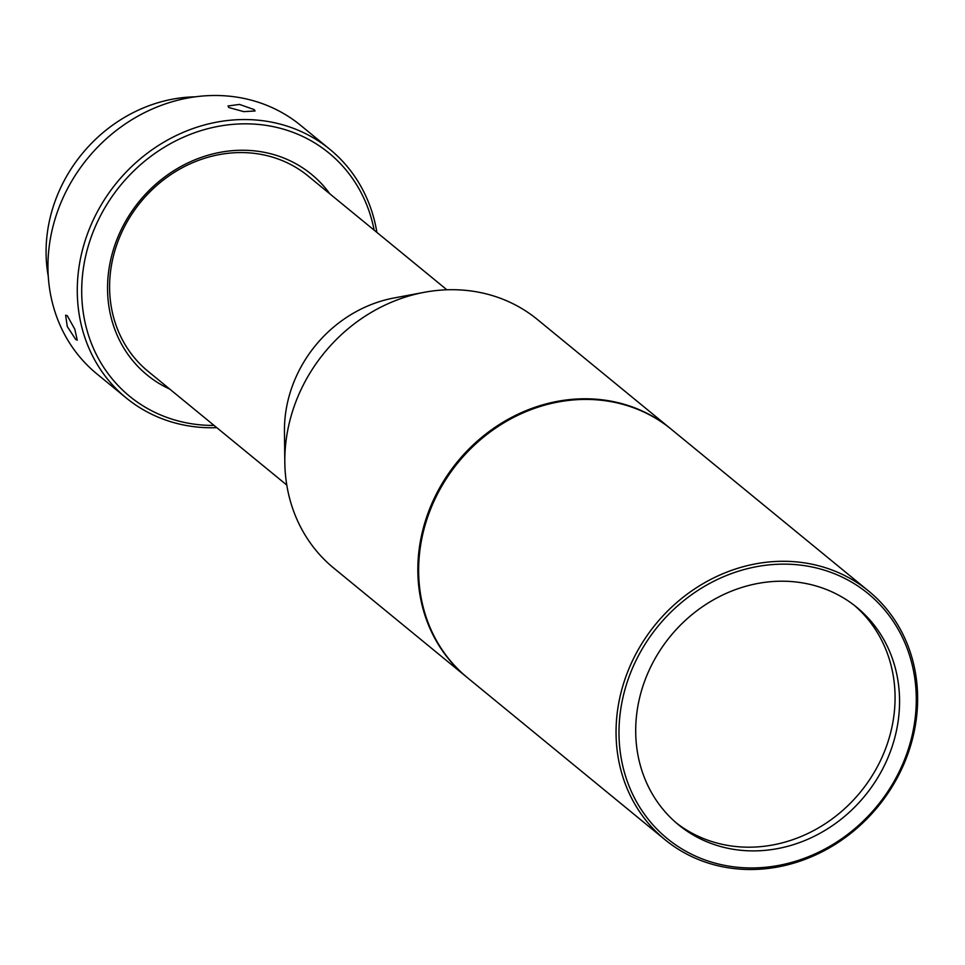 <?xml version="1.0" encoding="UTF-8"?>
<svg xmlns="http://www.w3.org/2000/svg" width="965" height="965" viewBox="0 0 965 965"><rect width="100%" height="100%" fill="white"/><g stroke="black" fill="none" stroke-linecap="round" stroke-linejoin="round"><path stroke-width="1.45" d="M854.495 605.501A140.601 125.8 -50.7 0 1 894.41 711.205A140.601 125.8 -50.7 0 1 749.901 847.186A140.601 125.8 -50.7 0 1 676.26 822.892M780.854 581.207A140.601 125.8 129.3 0 0 647.213 674.631A140.601 125.8 129.3 0 0 678.492 824.773A140.601 125.8 129.3 0 0 754.413 850.889A140.601 125.8 129.3 0 0 888.053 757.465A140.601 125.8 129.3 0 0 856.775 607.323A140.601 125.8 129.3 0 0 780.854 581.207M782.531 564.139A158.393 141.71 -50.7 0 1 915.532 714.751A158.393 141.71 -50.7 0 1 752.736 867.945A158.393 141.71 -50.7 0 1 619.735 717.345A158.393 141.71 -50.7 0 1 782.531 564.139M781.952 561.292A160.685 143.773 -50.7 0 1 868.717 591.135A160.685 143.773 -50.7 0 1 904.47 762.736A160.685 143.773 -50.7 0 1 751.735 869.501A160.685 143.773 -50.7 0 1 664.957 839.659A160.685 143.773 -50.7 0 1 629.216 668.057A160.685 143.773 -50.7 0 1 781.952 561.292M664.957 839.659L467.543 677.792A160.685 143.773 -50.7 0 1 431.801 506.203A160.685 143.773 -50.7 0 1 584.537 399.426A160.685 143.773 -50.7 0 1 671.302 429.28L868.717 591.135M467.144 677.466A160.685 143.773 -50.7 0 1 466.746 677.141A160.685 143.773 -50.7 0 1 431.005 505.551A160.685 143.773 -50.7 0 1 583.741 398.786A160.685 143.773 -50.7 0 1 670.518 428.629A160.685 143.773 -50.7 0 1 670.904 428.955M466.746 677.141L333.721 568.071A160.685 143.773 -50.7 0 1 284.82 462.392A160.685 143.773 -50.7 0 1 285.568 445.13A160.685 143.773 -50.7 0 1 424.262 292.311A160.685 143.773 -50.7 0 1 450.715 289.705A160.685 143.773 -50.7 0 1 537.481 319.56L670.518 428.629M284.82 462.392L284.458 431.62A126.258 112.965 -50.7 0 1 285.037 418.05A126.258 112.965 -50.7 0 1 394.022 297.98L424.262 292.311M286.786 485.057L148.019 371.284A126.258 112.965 -50.7 0 1 119.937 236.461A126.258 112.965 -50.7 0 1 239.947 152.579A126.258 112.965 -50.7 0 1 308.125 176.028L446.879 289.79M329.849 193.844A129.696 116.041 129.3 0 0 241.455 150.251A129.696 116.041 129.3 0 0 113.182 250.321A129.696 116.041 129.3 0 0 169.744 389.1M214.061 425.432A157.247 140.685 -50.7 0 1 82.459 275.701A157.247 140.685 -50.7 0 1 244.048 123.834A157.247 140.685 -50.7 0 1 374.155 230.165M216.787 427.676A160.685 143.773 -50.7 0 1 212.963 427.76A160.685 143.773 -50.7 0 1 126.186 397.918A160.685 143.773 -50.7 0 1 90.445 226.317A160.685 143.773 -50.7 0 1 243.18 119.551A160.685 143.773 -50.7 0 1 329.946 149.394A160.685 143.773 -50.7 0 1 376.893 232.408M254.205 109.612L239.489 104.413L227.981 105.993L228.814 107.525L243.735 111.638L255.074 110.975L254.205 109.612M126.186 397.918L96.85 373.865A160.685 143.773 -50.7 0 1 61.109 202.264A160.685 143.773 -50.7 0 1 213.844 95.499A160.685 143.773 -50.7 0 1 300.622 125.341L329.946 149.394M67.273 315.7L65.632 315.181L67.26 326.508L75.789 339.547L77.26 340.15L74.8 329.21L67.273 315.7M48.25 276.195A145.763 130.42 -50.7 0 1 195.316 96.826"/></g></svg>
